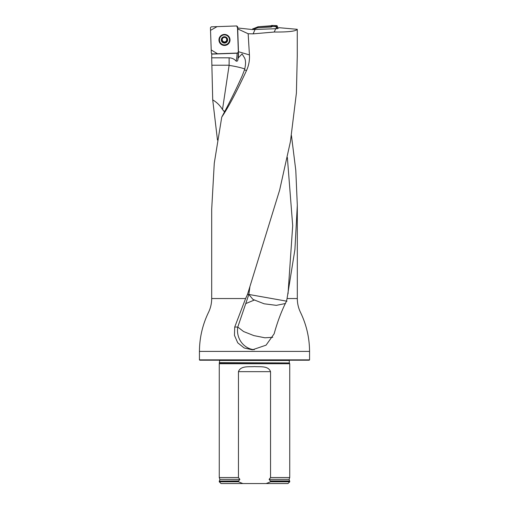 <?xml version="1.0" encoding="UTF-8"?>
<svg xmlns="http://www.w3.org/2000/svg" width="509" height="509" viewBox="0 0 509 509"><rect width="100%" height="100%" fill="white"/><g stroke="black" fill="none" stroke-linecap="round" stroke-linejoin="round"><path stroke-width="0.76" d="M229.126 57.829L229.126 65.222L211.871 65.222L211.699 57.829L229.126 57.829C231.951 57.905 234.28 58.993 236.106 61.093C237.143 61.43 237.735 60.978 237.868 59.757L238.46 51.721L249.429 54.908L248.157 33.753L253.113 33.861L274.236 32.022C288.272 32.15 295.945 31.246 297.269 29.312L297.269 56.092L296.403 93.058L290.429 141.572L279.638 190.105L247.489 294.457L248.844 294.457L237.779 327.052L234.719 327.052L234.458 335.355L237.735 342.811L244.167 347.971L252.419 349.81L266.061 345.166L274.141 333.815C277.5 321.624 281.617 310.757 286.478 301.22L287.057 298.541L297.313 298.541L297.313 205.356M249.429 54.908C249.754 60.355 248.786 65.546 246.528 70.484L244.479 69.892L242.246 75.707C236.691 88.102 230.31 101.062 223.107 114.582L221.739 117.14C228.344 107.348 236.602 91.798 246.528 70.484M221.739 117.14L214.27 163.243L211.687 209.39L211.687 298.541C211.668 303.421 210.599 308.053 208.474 312.443C202.537 324.774 199.528 337.76 199.439 351.401L309.561 351.401C309.466 337.702 306.437 324.685 300.475 312.341C298.382 307.977 297.332 303.377 297.313 298.541M211.687 298.541L245.605 298.541L247.489 294.457M291.453 135.559L295.799 170.426L297.313 205.318L294.915 249.55L287.057 298.541M217.47 140L212.717 99.885C216.815 102.277 220.073 105.497 222.497 109.55L229.126 65.222M211.871 65.222L212.717 99.885M211.699 57.829L211.744 53.82M224.59 111.795L222.497 109.55M297.269 29.312L279.027 27.696L277.488 28.657L252.432 29.554L237.684 27.982M237.697 28.498L238.46 51.721M211.693 54.107L237.468 53.203L238.339 51.912L237.525 28.682M248.157 33.753L237.658 28.873M309.561 359.857L309.211 360.213L199.789 360.213L199.439 359.857L309.561 359.857L309.561 351.401M199.439 359.857L199.439 351.401M245.605 298.541L234.719 327.052M219.633 362.949L289.366 362.949L289.736 363.738L219.264 363.738L219.653 360.213M242.831 483.55L238.46 481.788L219.264 481.788L221.027 483.55L287.973 483.55L289.736 481.788L289.736 481.081L270.54 481.081L270.54 481.788L289.736 481.788M270.54 481.788L266.169 483.55M219.264 481.788L219.264 481.081L238.46 481.081L239.892 479.383L238.46 477.557L238.46 371.665C240.693 365.507 248.946 367.065 254.487 366.575C260.048 367.059 268.307 365.507 270.54 371.665L270.54 477.557L269.108 479.383L270.54 481.081M238.46 481.788L238.46 481.081M238.46 477.557L219.264 477.557L219.264 363.738M269.108 479.383L289.106 479.383L289.736 477.557L270.54 477.557M289.736 477.557L289.736 363.738M238.18 57.969L242.087 53.929L244.562 57.943C245.892 60.641 245.86 64.624 244.479 69.892M274.236 32.022L275.802 28.51M255.009 29.598L253.113 33.861M286.955 301.22L248.844 294.457L249.862 287.095M285.473 303.504L276.355 305.349L264.165 303.797L252.967 299.426L248.844 294.457M272.748 337.321L264.915 337.791L253.851 335.596L243.563 331.524L237.779 327.052A19.38 18.496 90 0 0 254.246 349.728M245.764 303.587L254.163 300.119M226.989 38.347L227.001 39.123L226.989 38.347L224.38 36.966A2.952 2.939 0 0 1 227.09 41.286A2.952 2.939 0 0 1 221.975 41.464A2.952 2.939 0 0 1 224.38 36.966L221.873 38.525L221.911 39.301L221.873 38.525M229.502 39.721A5.02 5.001 180 0 0 224.393 34.892A5.02 5.001 180 0 0 219.462 39.893A5.02 5.001 180 0 0 224.482 44.9A5.02 5.001 180 0 0 229.502 39.721M229.502 39.893L229.502 39.785A5.02 5.001 180 0 0 224.393 34.784A5.02 5.001 180 0 0 219.462 39.785L219.462 39.893M226.047 38.022A2.271 2.265 180 0 1 226.753 39.568L227.001 38.894L227.09 41.286L225.264 42.482M227.052 40.485L227.09 41.286M225.252 42.406L224.584 42.851L221.975 41.464L221.911 39.072L222.21 39.747A2.271 2.265 0 0 1 222.802 38.137M225.252 42.139L225.684 41.585A2.271 2.265 0 0 1 222.21 39.747L222.21 40.001M223.877 42.514L223.413 41.668L222.681 41.814M221.975 41.464L221.962 40.663M226.753 39.766A2.271 2.265 0 0 1 225.684 41.585L227.224 40.675M223.68 37.545A2.271 2.265 0 0 1 225.112 37.488M221.809 40.822L222.681 41.585M223.89 42.349L225.252 42.323M277.227 25.921L278.086 28.281L274.338 25.545L258.082 26.754L257.796 27.721L257.961 26.78L252.655 29.56L252.674 29L258.088 26.754L270.801 26.086L271.634 25.45L276.832 25.635L277.227 25.921L276.05 26.869L276.673 28.587M276.05 26.869L275.655 26.583L276.832 25.635M271.634 25.45L272.181 26.462L275.655 26.583M272.181 26.462L271.373 27.009L270.801 26.086M257.796 27.721L271.373 27.009M252.96 28.606L253.425 29.293L257.675 27.747M271.202 25.768L271.755 26.735M237.697 53.051L212.215 53.941L211.324 53.108L210.433 27.728L211.267 26.837L236.742 25.953L217.088 26.633L210.522 30.362L211.21 49.939L217.508 53.757L237.251 53.216M237.639 26.78L237.703 28.657L236.742 25.953L237.639 26.78M230.017 39.753A5.542 5.523 180 0 0 221.154 35.535A5.542 5.523 180 0 0 224.673 45.46A5.542 5.523 180 0 0 230.017 39.753M289.366 362.949L219.703 362.65M289.297 362.65L289.297 360.474L219.703 360.474M238.867 480.935L219.264 481.081M289.106 479.383L289.551 480.935L270.133 480.935M239.892 479.383L219.894 479.383L219.449 480.935M270.54 371.665L238.46 371.665M236.106 61.093A33.829 33.702 180 0 0 237.086 53.222M238.492 53.273L238.492 53.19A35.242 35.108 0 0 1 237.868 59.757M288.024 293.846L292.694 225.652L287.369 157.466M244.753 68.982A19.208 2.901 8.8 0 0 229.304 65.419M224.889 111.236A19.208 2.901 8.8 0 0 223.553 111.013M227.65 39.797A3.169 3.162 180 0 0 222.802 37.227A3.169 3.162 180 0 0 222.993 42.699A3.169 3.162 180 0 0 227.65 39.797M253.049 29.567L252.674 29M227.778 35.509A5.44 5.414 0 0 1 226.976 44.627A5.44 5.414 0 0 1 221.18 35.509M219.233 39.956A5.255 5.236 0 0 1 226.95 35.153A5.255 5.236 0 0 1 227.268 44.213A5.255 5.236 0 0 1 219.233 39.956M219.894 479.383L219.264 477.557"/></g></svg>
